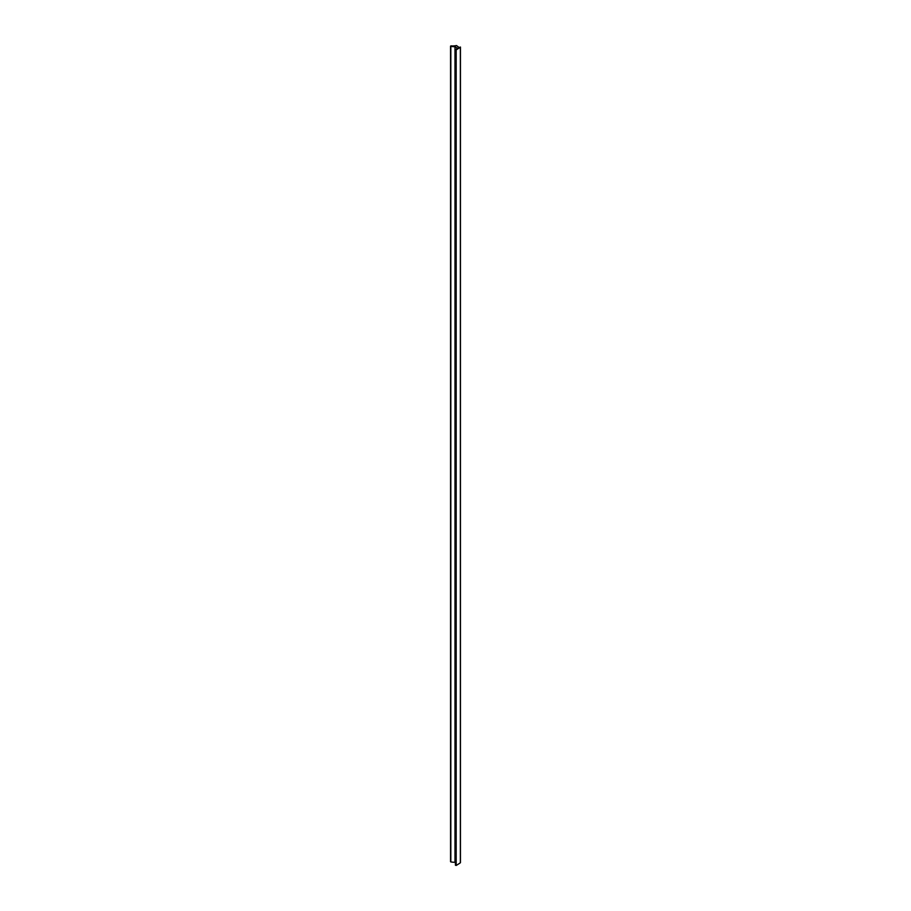 <?xml version="1.0" encoding="UTF-8"?>
<svg xmlns="http://www.w3.org/2000/svg" width="911" height="911" viewBox="0 0 911 911"><rect width="100%" height="100%" fill="white"/><g stroke="black" fill="none" stroke-linecap="round" stroke-linejoin="round"><path stroke-width="1.37" d="M455.534 865.086L455.602 49.467A11.991 6.924 180 0 0 457.8 48.351A39.959 23.071 0 0 1 454.976 46.723A14.986 8.654 0 0 1 450.831 46.336L451.025 45.88A9.987 5.762 180 0 0 456.468 45.55L459.007 47.418L460.362 47.19A59.932 34.607 180 0 1 456.183 49.866L456.183 865.45A59.932 34.607 0 0 0 460.362 862.774L460.362 862.478M450.831 861.476L450.831 861.92A14.986 8.654 0 0 0 454.976 862.307A39.959 23.071 0 0 0 455.42 862.592M454.976 46.723L454.976 862.307M460.362 862.774L460.362 47.19M456.183 49.866L456.183 865.45M450.831 46.336L450.831 861.92M460.442 47.042L460.442 862.626M455.42 49.661L455.42 865.245M450.558 46.108L450.558 861.704"/></g></svg>
